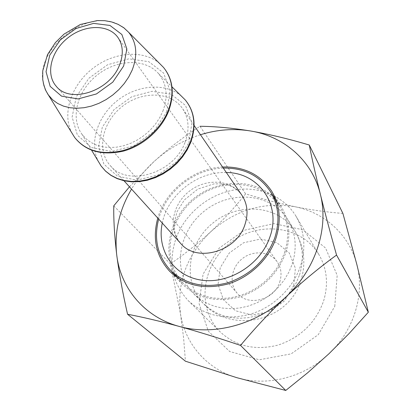 <?xml version="1.0" encoding="UTF-8"?>
<svg xmlns="http://www.w3.org/2000/svg" width="411" height="411" viewBox="0 0 411 411"><rect width="100%" height="100%" fill="white"/><g stroke="black" fill="none" stroke-linecap="round" stroke-linejoin="round"><path stroke-width="0.31" stroke-dasharray="2.06 1.54" d="M342.902 213.427C327.408 212.22 311.466 209.995 295.072 206.759C263.533 201.539 235.375 209.918 210.602 231.891C186.871 255.02 176.838 282.347 180.501 313.855C184.827 343.185 206.456 368.975 236.859 377.694C267.001 386.838 304.238 377.524 329.016 353.691C354.148 330.208 364.845 294.23 356.856 264.535C349.288 234.604 324.397 212.456 295.072 206.759L270.346 200.979L245.614 193.9C234.866 207.35 223.194 220.013 210.602 231.891C197.876 243.584 184.472 254.255 170.385 263.908L180.501 313.855L183.604 337.929L185.433 361.207M334.765 306.38L337.179 275.298L325.553 248.013L302.861 229.775L273.921 223.63L244.262 230.232L219.171 248.116L203.085 274.086L199.078 303.601L208.341 331.24L229.682 351.492L259.29 359.789L291.147 353.866L318.304 334.662L334.765 306.38M129.465 186.805L153.683 161.877C168.613 148.34 184.041 136.478 199.972 126.29L245.614 193.9M113.76 205.849L170.385 263.908M200.46 134.726C182.993 140.274 167.4 149.321 153.683 161.877C144.944 169.954 137.562 179.032 131.541 189.096M222.562 167.005C193.894 168.15 165.571 190.493 157.783 218.107M323.601 301.011C328.6 284.129 327.038 268.655 318.91 254.579C301.489 225.207 257.851 220.594 230.001 243.04C201.688 264.9 196.011 308.414 220.517 332.196C236.243 346.463 255.447 350.753 278.139 345.07C300.539 337.493 315.694 322.805 323.601 301.011M176.324 237.466C185.335 213.807 207.899 194.978 232.893 190.206C257.867 185.474 283.523 195.492 295.977 216.196C304.618 231.167 306.133 247.776 300.518 266.025C293.182 288.137 273.546 307.135 250.659 314.112C225.978 320.508 205.269 316.126 188.531 300.955C171.973 282.999 167.904 261.833 176.324 237.466M274.512 198.184C253.258 176.694 213.812 179.145 189.8 201.95C165.458 224.421 161.353 263.04 182.89 284.602C198.01 298.653 216.91 302.784 239.608 296.983C262.054 289.282 277.415 274.62 285.676 252.986C290.998 236.027 289.565 220.666 281.386 206.903L275.802 199.535M292.216 264.114C297.266 247.828 295.828 233.047 287.9 219.767C271.512 193.134 230.931 189.707 204.621 210.874C177.917 231.532 171.803 271.789 193.884 293.932L199.89 299.059L206.748 303.19L214.316 306.226L222.438 308.075L230.936 308.682L239.608 308.029L248.254 306.108L256.675 302.964L264.669 298.658L272.046 293.295L278.632 287.001L284.273 279.922L288.83 272.231L292.216 264.114M284.504 252.724C289.74 236.048 288.322 220.954 280.245 207.432C263.554 180.316 222.058 177.038 195.066 198.754C167.662 219.957 161.189 261.072 183.671 283.616L189.784 288.835L196.787 293.033L204.524 296.105L212.831 297.965L221.529 298.556L230.412 297.852L239.284 295.853L247.925 292.601L256.135 288.168L263.718 282.65L270.495 276.187L276.3 268.922L281.006 261.036L284.504 252.724M279.747 282.033C282.074 274.533 281.201 267.767 277.132 261.74C269.791 251.255 253.181 249.919 242.305 258.637C231.29 267.186 228.722 283.652 237.209 293.228C247.977 306.878 274.45 300.107 279.747 282.033M293.752 285.393L295.396 268.239L289.267 252.991L276.788 242.634L260.533 239.038L243.666 242.731L229.338 252.94L220.219 267.746L218.071 284.412L223.461 299.773L235.513 310.762L251.974 315.037L269.529 311.543L284.504 300.924L293.752 285.393M162.859 111.222C168.294 96.38 166.866 83.854 158.579 73.641C145.33 58.203 117.068 59.194 97.371 74.915C77.499 90.41 69.952 117.664 81.881 134.145L85.858 138.646L90.728 142.329L96.374 145.093L102.663 146.855L109.439 147.559L116.529 147.179L123.757 145.715L130.929 143.192L137.855 139.683L144.353 135.265L150.246 130.066L155.379 124.22L159.622 117.88L162.859 111.222M185.109 142.134C189.702 129.424 188.86 118.255 182.587 108.627C170.827 91.273 141.954 90.687 122.262 106.464C102.334 121.944 96.174 150.164 110.318 165.638C127.687 187.385 174.372 173.288 185.109 142.134M223.301 168.084C194.609 168.798 166.039 191.336 158.661 219.073M117.885 24.234C86.577 8.169 34.971 48.878 43.304 83.063M159.596 63.474C143.074 49.289 113.457 51.981 92.444 68.668C71.324 85.216 61.804 113.395 71.761 132.768M166.686 111.859L170.108 90.893L163.593 73.019L148.782 61.686L128.813 58.84L107.554 64.763L88.915 78.234L76.297 96.775L72.115 117.017L77.396 135.157L91.427 147.544L111.664 151.443L134.032 145.766L153.786 131.566L166.686 111.859M181.246 95.979C165.232 82.462 137.233 84.779 117.51 100.443C97.684 115.979 88.91 142.668 98.327 161.389M188.89 142.817L191.916 122.714L185.495 105.437L171.223 94.319L152.091 91.304L131.818 96.734L114.14 109.475L102.308 127.174L98.583 146.609L103.885 164.117L117.474 176.185L136.858 180.157L158.137 174.973L176.812 161.58L188.89 142.817M241.812 195.117C231.162 179.381 205.952 177.906 189.209 191.336C172.255 204.488 167.816 229.353 180.64 243.374L177.917 239.757L175.795 235.457L174.428 230.34L174.069 224.437L176.879 211.963L184.375 199.91L197.922 189.024L213.812 183.917L221.226 183.789L227.879 185.058L231.845 186.604L235.236 188.557L238.93 191.624L241.812 195.117M226.353 172.538C197.573 171.259 167.739 194.793 162.283 223.081M299.516 274.902C304.397 258.987 302.943 244.509 295.155 231.47C279.059 205.305 239.356 201.739 213.705 222.387C187.657 242.526 181.878 281.967 203.573 303.708L209.466 308.748L216.186 312.817L223.599 315.812L231.542 317.652L239.844 318.278L248.311 317.662L256.752 315.818L264.961 312.771L272.75 308.589L279.932 303.369L286.339 297.24L291.82 290.336L296.244 282.835L299.516 274.902M318.91 254.579L295.977 216.196M220.517 332.196L188.531 300.955M281.386 206.903L271.671 191.156M182.89 284.602L169.841 271.486M277.132 261.74L117.942 37.499M237.209 293.228L56.194 86.212M81.881 134.145L91.591 150.226M158.579 73.641L171.957 86.824M194.12 125.473L182.587 108.627M124.014 180.778L110.318 165.638M280.245 207.432L276.439 201.287M183.671 283.616L178.58 278.483M193.884 293.932L203.573 303.708C231.527 333.999 287.376 321.582 300.251 282.393C306.344 264.617 304.643 247.643 295.155 231.47L287.9 219.767"/><path stroke-width="0.62" d="M368.333 312.232L356.856 264.535L342.902 213.427L309.278 145.021C312.067 159.078 315.751 175.461 320.333 194.162C325.06 213.16 330.47 233.463 336.552 255.067L368.333 312.232L349.211 333.413L329.016 353.691L307.747 372.7L285.748 390.45L236.859 377.694L185.433 361.207L127.564 314.256C122.776 293.449 119.164 273.69 116.729 254.984C114.535 236.546 113.549 220.173 113.76 205.849L129.465 186.805M199.972 126.29C214.989 126.398 231.855 127.96 250.566 130.981C269.477 134.299 289.046 138.98 309.278 145.021M336.552 255.067C319.588 267.386 302.794 281.273 286.169 296.721C269.719 312.375 254.507 328.61 240.533 345.415L285.748 390.45M240.533 345.415C219.114 338.161 198.611 331.811 179.026 326.37C159.72 321.14 142.566 317.102 127.564 314.256M131.541 189.096C119.164 210.144 114.227 232.107 116.729 254.984C120.587 288.044 144.318 317.009 179.026 326.37C213.396 336.224 256.854 324.711 286.169 296.721C315.91 269.128 329.011 227.607 320.333 194.162C312.149 160.413 283.924 136.375 250.566 130.981C233.957 128.289 217.255 129.537 200.46 134.726M157.783 218.107C152.188 238.806 156.206 256.603 169.841 271.486C185.299 285.851 204.74 289.996 228.156 283.924C249.878 277.307 268.702 259.31 275.868 238.447C281.432 220.995 280.03 205.228 271.671 191.156C260.369 174.434 244 166.383 222.562 167.005M275.802 199.535L274.512 198.184M119.39 65.375C123.66 54.601 123.177 45.308 117.942 37.499C108.463 23.977 84.723 24.393 68.041 37.735C51.185 50.851 45.251 73.846 56.194 86.212C69.855 104.04 109.496 91.376 119.39 65.375M158.661 219.073C153.55 239.022 157.547 256.156 170.647 270.474C185.787 284.602 204.848 288.697 227.828 282.763C250.576 274.902 266.184 260.04 274.661 238.185C280.138 221.02 278.75 205.526 270.495 191.706C259.624 175.631 243.893 167.755 223.301 168.084M123.665 66.001L126.855 48.95L121.877 34.503L109.958 25.446L93.6 23.381L75.989 28.518L60.412 39.81L49.746 55.156L46.042 71.725L50.173 86.372L61.547 96.153L78.075 98.928L96.441 93.944L112.789 82.138L123.665 66.001M43.304 83.063L45.323 89.624L48.123 94.679L52.736 99.894L57.704 103.48L63.474 106.12L69.911 107.739L76.852 108.273L84.132 107.708L91.555 106.048L98.938 103.325L106.079 99.606L112.794 94.982L118.907 89.583L124.25 83.546L128.694 77.032L132.126 70.214C137.901 55.197 136.755 42.574 128.689 32.346L123.793 27.722L117.885 24.234M71.761 132.768L74.699 137.515C85.817 151.114 101.974 155.44 123.166 150.488C142.807 144.965 160.937 128.854 168.253 110.492C174.439 93.518 172.867 79.169 163.532 67.44L159.596 63.474M98.327 161.389L101.132 166.039L105.581 171.115L111.001 175.297L117.279 178.472L124.256 180.537L131.767 181.431L139.622 181.117L147.611 179.592L155.528 176.889L163.157 173.072L170.303 168.238L176.761 162.52L182.371 156.062L186.974 149.049L190.468 141.667C196.247 125.196 194.465 111.237 185.114 99.786L181.246 95.979M124.014 180.778L180.64 243.374C196.494 262.978 236.428 251.845 244.884 224.776C248.527 213.72 247.504 203.83 241.812 195.117L194.12 125.473M162.283 223.081C156.504 249.544 173.303 275.843 200.948 280.055C228.485 284.592 260.564 264.725 269.842 237.126C281.812 204.642 258.406 172.42 226.353 172.538M128.689 32.346L123.86 27.83L118.127 24.347L111.684 21.953L104.723 20.678L97.412 20.55L80.371 24.455L63.988 34.134L55.377 42.595L47.496 54.658L42.739 70.898L42.765 79.703L43.864 85.349L45.842 90.646L48.678 95.46L74.699 137.515C85.616 151.161 101.676 155.738 122.884 151.253C142.591 146.1 160.937 130.133 168.382 111.725C174.819 94.17 173.201 79.41 163.532 67.44L128.689 32.346M91.591 150.226L101.132 166.039L105.545 171.14L110.919 175.369L117.145 178.621L124.091 180.794L131.577 181.816L139.427 181.631L147.426 180.234L155.368 177.644L163.044 173.925L170.236 169.173L176.751 163.506L182.412 157.084L187.072 150.087L190.612 142.699C196.592 125.766 194.757 111.463 185.114 99.786L171.957 86.824M276.439 201.287L270.495 191.706M178.58 278.483L170.647 270.474"/></g></svg>
